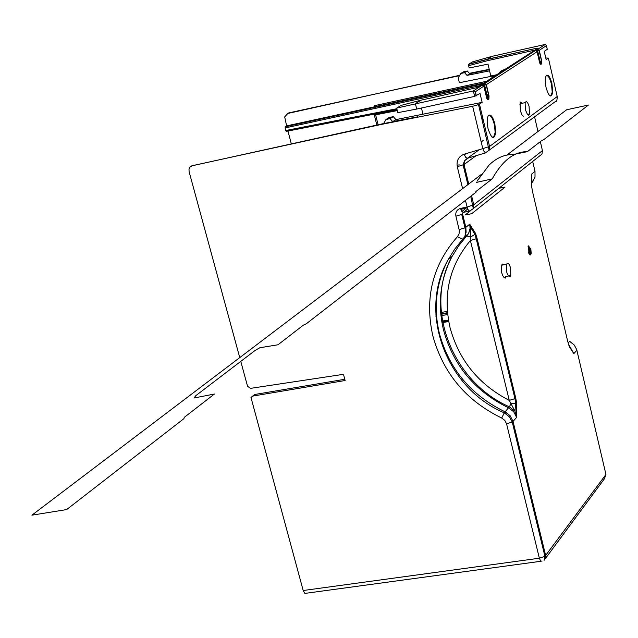 <?xml version="1.0" encoding="UTF-8"?>
<svg xmlns="http://www.w3.org/2000/svg" width="638" height="638" viewBox="0 0 638 638"><rect width="100%" height="100%" fill="white"/><g stroke="black" fill="none" stroke-linecap="round" stroke-linejoin="round"><path stroke-width="0.96" d="M435.945 316.209L438.601 330.819M240.773 361.379L247.56 386.301L250.503 388.367L343.499 374.323L345.118 380.519L252.616 396.11L250.989 397.53L303.186 590.517L304.868 593.412L540.872 561.273M253.039 395.767L254.594 394.515L344.799 379.283M467.152 207.326L460.78 209.112M469.369 73.322L489.226 69.335M531.821 174.413L531.653 175.043M287.204 113.588L459.735 75.284M288.743 112.902L459.527 75.635M489.298 69.646L469.608 73.593M486.571 81.281L374.275 105.709L374.179 107.001L483.524 83.251M287.85 113.397L284.684 116.937L286.629 125.885L483.835 83.052M489.314 69.709L469.712 73.713L467.016 75.388L489.585 70.842M547.276 49.293L544.238 51.383L546.128 59.613L548.377 58.114L545.761 58.002M490.925 76.393L459.36 82.717L458.204 77.892L460.803 73.474L463.483 71.831L467.295 71.009L469.712 73.713M397.051 109.664L286.454 131.332L285.776 130.511L285.106 126.81L286.629 125.885M285.242 126.659L482.607 83.801M397.283 110.589L375.623 114.832L375.136 113.955M378.103 124.761L375.623 114.832M482.639 118.469L482.272 120.311M191.711 165.872L382.17 123.876L417.77 116.794L392.705 121.611L390.073 118.644L385.982 119.481L383.613 123.589M476.395 87.765L421.056 100.166L415.394 103.659L416.718 109.05L474.656 96.386L480.015 93.435L482.137 102.351L478.436 104.648L472.662 106.267L381.245 124.45L192.349 165.681L190.188 166.869L189 169.142L189.111 171.75L239.744 357.607M482.137 102.351L395.919 119.609L392.705 121.611M382.17 123.876L381.245 124.45M385.982 119.481L389.18 117.512L393.279 116.658L395.919 119.609M393.279 116.658L390.073 118.644M421.447 108.013L422.93 114.074M494.123 76.416L491.459 76.951L490.789 75.954L496.667 74.774M535.067 50.075L487.217 60.738L468.619 65.69L469.161 67.971L487.998 64.143L490.789 75.954M492.847 75.539L492.951 75.986M539.676 62.843L541.447 62.357L541.702 60.921L541.566 63.912L540.043 62.915L540.115 61.423L541.51 61.017M468.619 65.69L468.707 64.199L472.431 61.926L492.042 56.335L487.28 59.27L536.016 48.392L537.69 48.313L537.005 48.759M492.042 56.335L545.299 44.421L546.439 45.641L547.292 49.381M492.791 59.501L492.464 58.114M535.665 50.689L537.092 51.71L486.355 84.631L484.736 83.554L484.633 85.173L486.355 84.631L489.043 95.971L488.868 99.209L488.03 99.767L486.539 97.502M539.868 63.401L540.841 64.398L539.525 62.261M488.078 128.701C486.722 122.169 486.898 117.711 488.588 115.342C490.845 114.106 492.935 116.961 494.857 123.908L495.726 132.688C494.059 140.216 491.515 138.893 488.078 128.701M519.922 104.48L520.504 102.04L522.243 103.236M551.926 83.594L552.707 92.319C551.208 98.475 549.007 96.936 546.104 87.709C544.876 81.6 544.988 77.501 546.447 75.42C548.385 74.423 550.211 77.15 551.926 83.594M520.137 102.726L521.318 103.428M494.227 124.099C492.408 117.528 490.423 114.744 488.253 115.765M494.354 124.075L495.184 132.529L493.645 137.098L491.938 137.034M539.533 62.269L539.421 61.575L540.115 61.423L537.659 50.801L539.254 50.306L537.738 49.301L537.659 50.801L536.973 50.952L537.052 49.461L535.019 50.187M488.868 99.209L487.233 98.132L487.328 96.513L484.633 85.173L483.907 85.332L484.003 83.714L481.905 84.447M483.341 85.428L483.907 85.332L486.674 97.997M476.363 95.828L475.39 91.752L473.34 90.931L396.669 108.101L401.19 105.374M482.368 85.149L473.34 90.931L474.656 96.386M416.718 109.05L397.793 112.655L396.669 108.101M401.087 105.406L421.176 100.134M478.436 86.481L478.939 86.162M481.515 85.325L482.248 85.165L483.867 86.25L486.571 97.622M532.036 51.909L532.499 51.622M481.81 84.726L481.802 85.237M483.373 84.184L483.102 85.261M548.377 58.114L557.301 96.96L556.87 100.445L553.441 102.965M540.338 141.636L542.428 150.616L541.981 154.085L539.166 156.318M514.954 398.614L515.735 398.016L516.66 403.176L516.613 417.411L513.726 411.757L508.606 407.849C475.031 391.413 453.331 365.47 443.522 330.021C437.325 303.951 440.204 279.388 452.135 256.34L458.794 245.702L468.571 233.548L470.078 228.348L469.712 224.193L465.836 227.327L466.139 232.192L464.687 236.738L465.62 233.771L465.628 230.501L461.721 214.416L455.899 216.17C455.293 212.151 456.856 209.559 460.572 208.387L462.016 211.728L463.539 212.342L461.816 214.376M464.687 236.738L454.854 248.956L448.147 259.658C436.113 282.849 433.218 307.54 439.446 333.73C449.335 369.338 471.179 395.353 504.993 411.781L510.145 415.713L513.04 421.391L512.234 422.005L544.932 556.384L539.365 558.21L540.665 561.073L542.013 561.121M509.347 406.805L504.227 412.898L501.723 418.042C466.242 400.76 443.298 373.429 432.891 336.051C424.366 298.185 432.532 265.081 457.406 236.722L459.025 233.971L459.368 230.709L455.899 216.17M544.11 560.3L545.705 555.698L513.04 421.391L516.613 417.411L514.986 411.239L509.268 400.393L514.906 398.638M569.279 346.474L573.849 353.643L576.872 350.27L605.94 474.465L604.449 478.747M569.479 346.96L573.849 353.643L568.418 344.049M532.475 191.36L531.717 186.958L531.733 174.014L531.382 181.511M506.022 276.421L505.208 278.152L503.892 277.291M530.864 249.195L531.183 253.374C530.433 256.037 529.444 255.447 528.208 251.611L528.463 245.877L530.864 249.195M532.331 182.181L535.011 177.101L535.003 171.367L531.733 174.014L531.566 180.41M576.68 349.536L574.256 345.03L570.013 341.649M485.662 152.873L467.471 158.248L464.4 160.856L464.025 164.524L457.294 166.733C456.322 160.585 458.602 156.398 464.137 154.197L482.799 148.654L483.963 151.278L485.486 152.833L489.123 150.225L489.545 146.445L479.465 104.138M479.242 149.715L467.287 158.344L465.573 157.211L464.137 154.197M460.572 208.387L467.072 207.031L468.268 210.038L469.64 211.162L473.3 208.578L473.755 204.79L471.554 195.651M531.717 186.958L531.781 187.484M457.406 236.722L462.901 239.194L466.785 236.012L470.581 237.057L470.637 227.391L474.935 234.385L476.211 238.74L477.025 238.245L475.525 233.396L469.712 224.193L470.637 227.383L468.571 233.556L464.695 236.714M474.879 234.449L470.581 237.057L470.397 240.502C449.431 265.655 442.652 294.724 450.069 327.717C459.009 360.326 478.739 384.547 509.268 400.393L470.397 240.502L476.155 238.771M509.379 406.749L511.038 403.599L515.552 403.184M476.211 238.74L514.954 398.598L515.576 403.184L516.66 403.176M528.081 246.539L530.082 249.466L530.361 253.071L529.42 254.538M529.341 254.434L529.484 249.57L528.049 246.659M551.463 83.745L552.213 92.159L550.961 95.7L549.661 95.684M551.336 83.769C549.733 77.692 548.002 75.045 546.144 75.81M487.217 60.738L487.28 59.27L468.707 64.199M536.59 49.74L536.199 50.729M460.803 73.474L464.6 72.676L467.016 75.388M467.295 71.009L464.6 72.676M287.969 131.037L291.271 143.725M477.072 181.192L477.83 179.876M477.017 181.232L489.075 165.059C496.516 157.913 504.451 154.412 512.896 154.555L527.395 151.653C514.116 151.549 502.393 160.632 492.201 178.895L475.908 191.528L476.155 192.078L306.407 323.689L303.297 325.189L278.016 344.767L259.833 347.75L255.184 350.39L195.842 395.64L193.992 398.016L214.416 394.021L184.222 417.404L183.919 418.656L66.639 509.579L31.9 515.177L481.196 174.549M506.859 155.09L566.648 109.768L588.435 105.031L543.823 139.618L541.71 140.575L527.395 151.653M476.395 182.42L492.217 178.895M470.31 210.939L465.277 214.926L471.681 213.722L505.033 187.109L498.924 188.242M525.361 109.728L525.106 102.654L526.214 101.45L527.586 102.582L529.069 106.187L529.508 114.011L528.655 115.167L527.602 114.776L525.361 109.728M521.342 102.487L520.106 103.675L520.353 110.741L522.043 115.095L523.152 116.156L523.894 116.06M503.9 264.802L502.561 264.036L501.548 265.209L501.691 272.641C503.135 277.41 504.514 278.686 505.822 276.453L510.759 275.616L509.977 276.701L509.188 276.685L507.274 273.861L506.644 271.788L506.492 264.355C507.8 262.114 509.172 263.39 510.615 268.175L510.759 275.616M534.875 50.865L532.618 51.59L482.775 83.73L484.736 83.554L534.883 50.857M464.384 225.342L464.887 227.431M511.62 418.121L510.863 418.967M506.588 412.642L505.671 413.647M252.616 396.11L254.594 394.515M460.875 209.392L466.537 207.844L461.864 211.513M467.343 207.972L466.537 207.844M440.651 312.532L447.382 311.392M448.745 321.576L441.943 322.597M457.518 165.194L459.24 164.851M498.796 73.402L500.758 71.129L505.639 68.992M500.758 71.129L501.005 71.974M537.124 51.63L536.678 51.008M537.69 48.313L535.848 49.509L537.738 49.301L545.299 44.421M475.39 91.752L483.835 86.138M557.205 96.561L489.545 146.445L482.799 148.654L472.662 106.267M541.702 60.921L539.254 50.306L546.439 45.641M540.841 64.398L541.566 63.912M537.068 51.622L539.549 62.357M486.355 96.729L488.804 96.091M486.802 98.419L487.233 98.132L486.746 98.244M481.507 85.332L476.913 87.51M488.03 99.767L486.906 98.675M489.043 95.971L488.708 97.431L487.368 97.901M486.993 95.102L488.588 94.041M484.513 83.61L483.827 84.049M481.865 85.253L481.881 84.774M534.62 117.073L537.978 131.5M542.316 150.145L542.428 150.616L473.755 204.79L467.072 207.031L465.453 200.38M473.659 204.367L472.024 205.659M462.694 212.98L467.742 209.009L463.539 212.342L469.401 211.13M462.574 213.921L465.836 227.327L465.046 227.806M464.99 227.83L459.169 229.584M512.186 422.037L506.564 423.807L504.817 420.402L501.723 418.042M506.564 423.807L539.365 558.21L303.186 590.517M605.741 473.587L605.94 474.465L544.932 556.384L544.086 560.316M515.735 398.016L477.025 238.245M569.024 345.828L567.557 340.764M532.594 191.894L567.724 341.482M532.682 161.454L534.891 170.872M531.414 179.15L531.765 179.669M532.443 181.2L532.355 182.149M447.509 312.835L440.778 313.976M436.456 314.709L435.858 314.813M448.634 320.978L441.839 321.991M437.293 322.668L436.886 322.732M436.743 321.855L437.166 321.791M441.695 321.113L448.482 320.101M447.693 314.542L440.954 315.682M436.583 316.424L435.985 316.528M440.802 314.247L447.541 313.099M457.294 166.733L462.606 188.641M193.434 165.09L192.349 165.681M468.731 183.999L464.025 164.524L476.139 155.68M568.107 342.989L569.543 341.426M532.212 182.316L531.414 182.97M474.903 234.417L475.525 233.396M535.88 49.485L535.896 48.584M468.579 64.374L487.153 59.446L536.016 48.392M534.995 50.833L535.418 49.756L534.987 50.53M481.626 141.604L483.181 140.496M374.115 114.162L376.835 125.04M285.776 130.511L396.82 108.731M481.355 85.38L285.106 127.943M536.486 49.78L537.619 49.493L539.174 50.649M520.201 102.551L520.504 102.04M488.253 115.893L488.588 115.342M495.184 132.529L495.726 132.688M539.078 50.394L541.526 61.009M483.293 84.16L484.585 83.793L486.26 85.029M487.376 97.901L486.69 98.061M475.079 91.553L476.131 95.947M488.82 96.083L486.132 84.742M488.764 94.767L487.161 95.828M556.256 101.354L556.886 100.413M473.651 204.343L471.96 205.683M461.721 214.416L462.686 212.988M448.147 259.658C417.762 312.476 445.978 388.143 504.259 412.842L509.212 416.694L512.234 422.005M545.61 558.274L604.425 478.763M531.39 182.069L533.886 180.02L532.411 182.101M465.652 227.463L465.214 228.532M440.762 313.864L447.501 312.724M447.549 313.21L440.81 314.359M436.48 315.092L435.882 315.196M478.524 104.6L489.115 150.249M464.4 160.856L463.14 165.003L467.893 184.637M473.308 208.57L470.716 196.297M541.981 154.085L473.316 208.546M468.364 157.985L464.416 160.848M556.87 100.445L489.123 150.225M448.195 259.618L452.159 256.324M515.576 403.184L514.986 411.239L509.339 406.821C452.326 381.883 423.313 307.907 452.135 256.34M530.361 253.071L531.183 253.374M530.17 253.908L529.572 254.012M528.136 246.388L528.463 245.877M552.213 92.159L552.707 92.319M546.136 75.938L546.447 75.42M535.904 48.576L537.052 48.727M464.368 154.843L466.059 153.622M285.098 126.818L482.32 84.001M525.106 102.654L520.106 103.675M529.508 114.011L527.315 114.449M501.548 265.209L506.492 264.355"/></g></svg>
